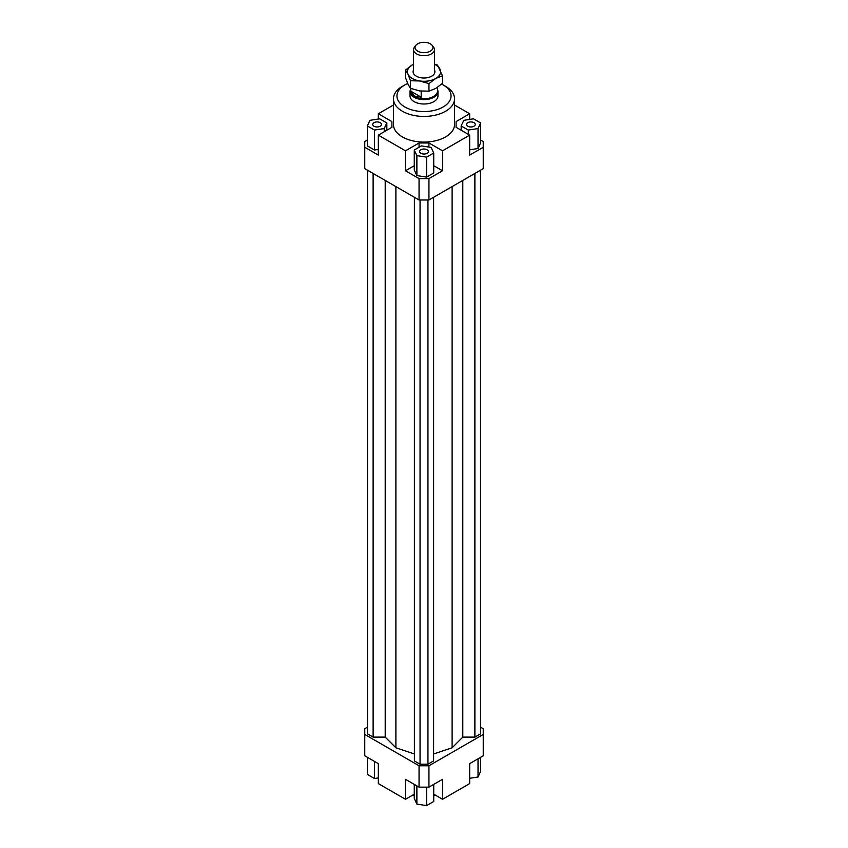 <?xml version="1.0" encoding="UTF-8"?>
<svg xmlns="http://www.w3.org/2000/svg" width="848" height="848" viewBox="0 0 848 848"><rect width="100%" height="100%" fill="white"/><g stroke="black" fill="none" stroke-linecap="round" stroke-linejoin="round"><path stroke-width="1.27" d="M437.526 89.57A13.96 8.067 180 0 1 437.96 91.573A13.96 8.067 180 0 1 429.342 99.025A13.96 8.067 180 0 1 414.131 97.276A13.96 8.067 180 0 1 410.04 91.573A13.96 8.067 180 0 1 410.474 89.57M437.526 87.333L437.526 90.959A13.526 7.812 180 0 1 429.173 98.167A13.526 7.812 180 0 1 414.439 96.481A13.526 7.812 180 0 1 410.474 90.959L410.474 88.309L419.707 90.937L428.961 91.16L435.724 88.457L442.497 83.348L442.497 75.79L435.724 78.482A16.578 9.572 0 0 0 440.017 69.239A16.578 9.572 0 0 0 435.724 64.946A16.578 9.572 0 0 0 434.473 64.289M410.771 91.16L421.191 97.17L414.439 96.078L410.771 91.16L410.771 88.425M415.817 45.379L414.439 47.159A10.473 6.042 0 0 0 413.527 49.629A10.473 6.042 0 0 0 416.591 53.901A10.473 6.042 0 0 0 428.007 55.215A10.473 6.042 0 0 0 434.473 49.629A10.473 6.042 0 0 0 433.561 47.159L432.183 45.379A8.957 5.173 180 0 1 429.077 51.749A8.957 5.173 180 0 1 417.661 51.145A8.957 5.173 180 0 1 415.817 45.379A8.957 5.173 180 0 1 430.339 43.831A8.957 5.173 180 0 1 432.183 45.379M421.191 91.139L421.191 97.17M437.96 91.573L437.96 95.941A13.96 8.067 180 0 1 429.342 103.392A13.96 8.067 180 0 1 414.131 101.643A13.96 8.067 180 0 1 410.04 95.941L410.04 91.573M380.18 126.225A4.367 2.523 180 0 1 375.431 126.776A4.367 2.523 180 0 1 372.738 124.444A4.367 2.523 180 0 1 374.01 122.663A4.367 2.523 180 0 1 378.77 122.123A4.367 2.523 180 0 1 381.462 124.444A4.367 2.523 180 0 1 380.18 126.225M427.085 149.746A4.367 2.523 180 0 1 428.367 151.527A4.367 2.523 180 0 1 425.675 153.848A4.367 2.523 180 0 1 420.915 153.308A4.367 2.523 180 0 1 419.633 151.527A4.367 2.523 180 0 1 422.325 149.195A4.367 2.523 180 0 1 427.085 149.746M467.82 122.663A4.367 2.523 180 0 1 472.569 122.123A4.367 2.523 180 0 1 475.262 124.444A4.367 2.523 180 0 1 473.99 126.225A4.367 2.523 180 0 1 469.23 126.776A4.367 2.523 180 0 1 466.538 124.444A4.367 2.523 180 0 1 467.82 122.663M454.549 98.792L454.549 124.444A30.549 17.638 180 0 1 435.692 140.736A30.549 17.638 180 0 1 402.397 136.92A30.549 17.638 180 0 1 393.451 124.444L393.451 98.792A30.549 17.638 0 0 0 402.397 111.268A30.549 17.638 0 0 0 435.692 115.084A30.549 17.638 0 0 0 454.549 98.792A30.549 17.638 0 0 0 445.603 86.326L443.133 84.895A27.051 15.624 180 0 1 443.133 106.986A27.051 15.624 180 0 1 404.867 106.986A27.051 15.624 180 0 1 404.867 84.895A27.051 15.624 180 0 1 407.676 83.486M404.867 84.895L402.397 86.326A30.549 17.638 0 0 0 393.451 98.792M441.649 84.1A27.051 15.624 180 0 1 443.133 84.895L445.603 86.326M414.269 794.194L405.482 799.272L378.335 783.594L378.335 763.635L364.757 755.801L364.757 728.718L367.47 727.149M480.636 140.047L483.243 141.552L483.243 168.625L428.94 199.98L428.94 178.599L419.06 178.599L419.06 199.98L428.94 199.98M483.243 147.255L469.665 155.089L469.665 135.139L442.518 150.817L442.518 170.766L428.94 178.599M469.665 149.81L478.028 148.517L480.636 142.899L480.636 122.939L473.513 118.826L463.771 120.331L461.164 125.949L461.164 130.232M419.06 199.98L364.757 168.625L364.757 141.552L367.364 140.047M378.335 119.038L378.335 113.759L393.451 105.025M419.06 178.599L405.482 170.766L405.482 150.817L378.335 135.139L378.335 155.089L364.757 147.255M442.518 170.766L433.731 165.699M414.269 165.699L405.482 170.766M426.608 177.094L433.731 172.981L433.731 153.032L431.123 147.414L421.392 145.909L414.269 150.022L414.269 169.971L416.877 175.589L426.608 177.094L426.608 157.145L433.731 153.032M391.914 127.295L391.914 121.593L391.914 127.295L378.335 135.139M378.335 113.759L391.914 121.593M428.94 147.075L428.94 142.973L419.06 142.973L419.06 147.245M405.482 150.817L419.06 142.973M456.086 127.295L456.086 121.593L456.086 127.295L469.665 135.139M419.06 787.156L428.94 787.156L428.94 765.776L419.06 765.776L419.06 787.156L405.482 779.312L405.482 799.272M428.94 787.156L442.518 779.312L442.518 799.272L469.665 783.594L469.665 763.635L483.243 755.801L483.243 734.421L428.94 765.776M480.53 727.149L483.243 728.718L483.243 734.421M442.518 799.272L433.731 794.194M469.665 778.305L478.028 777.012L480.636 771.394L480.636 757.306M478.028 777.012L478.028 758.812M433.731 784.379L433.731 801.487L426.608 805.6L426.608 787.156M426.608 805.6L416.877 804.095L414.269 798.477L414.269 784.379M416.877 804.095L416.877 785.895M378.335 777.923L374.487 778.517L367.364 774.404L367.364 757.306M374.487 778.517L374.487 761.419M461.164 125.949L468.297 130.062L468.297 134.344M468.297 130.062L478.028 128.557L478.028 148.517M478.028 128.557L480.636 122.939M456.086 121.593L469.665 113.759L469.665 119.42M414.269 150.022L416.877 155.64L416.877 175.589M416.877 155.64L426.608 157.145M428.94 142.973L442.518 150.817M367.364 125.949L374.487 130.062L384.229 128.557L386.836 122.939L379.703 118.826L369.972 120.331L367.364 125.949L367.364 145.909L374.487 150.022L378.335 149.428M374.487 130.062L374.487 150.022M384.229 128.557L384.229 131.737M386.836 122.939L386.836 130.232M454.549 105.025L469.665 113.759M412.849 795.021A30.549 17.638 0 0 0 414.269 795.318M433.731 795.318A30.549 17.638 0 0 0 435.151 795.021M373.12 173.458L373.12 737.113L367.47 733.849L367.47 170.194M373.12 737.113L385.204 737.113L385.204 180.433M385.204 737.113L395.889 747.798L395.889 186.602M433.604 753.967L452.111 747.798L462.796 737.113L462.796 180.433M452.111 747.798L452.111 186.602M462.796 737.113L474.88 737.113L474.88 173.458M474.88 737.113L480.53 733.849L480.53 170.194M419.06 765.776L364.757 734.421M414.396 197.287L414.396 760.942L420.046 764.207L427.954 764.207L433.604 760.942L433.604 197.287M395.889 747.798L414.396 753.967M420.046 764.207L420.046 199.98M427.954 764.207L427.954 199.98M434.473 63.982L437.536 65.105L442.497 75.79M419.707 80.963L410.464 80.74L407.983 74.189A16.578 9.572 0 0 0 412.276 78.482A16.578 9.572 0 0 0 419.707 80.963A16.578 9.572 0 0 0 435.724 78.482L428.961 83.602L419.707 80.963M434.473 69.949A10.907 6.296 180 0 1 432.607 75.589A10.907 6.296 180 0 1 416.283 76.172A10.907 6.296 180 0 1 415.393 75.589A10.907 6.296 180 0 1 413.527 69.949M405.503 70.066L412.276 64.946A16.578 9.572 0 0 0 407.983 74.189L405.503 70.066L405.503 77.624L407.983 84.175L410.464 88.298L410.464 80.74M412.276 64.946L413.527 64.268A16.578 9.572 0 0 0 412.276 64.946M428.961 91.16L428.961 83.602M413.527 49.629L413.527 73.479M434.473 49.629L434.473 73.479"/></g></svg>
